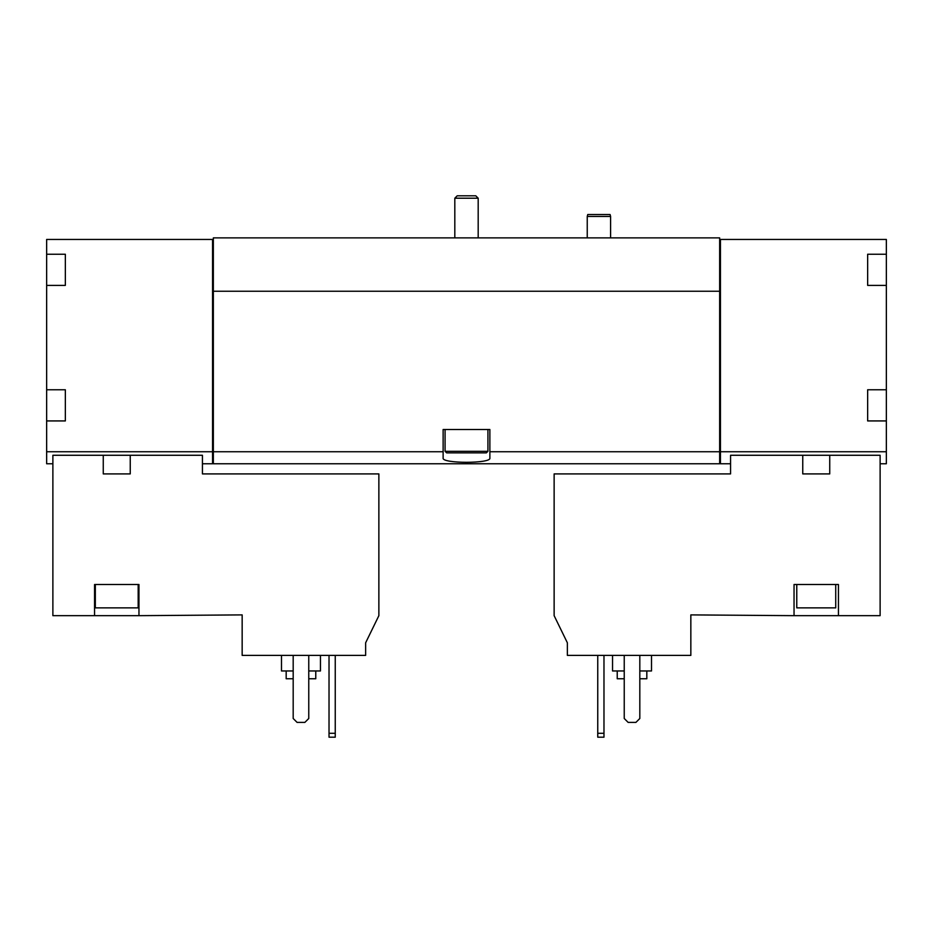 <?xml version="1.0" encoding="UTF-8"?>
<svg xmlns="http://www.w3.org/2000/svg" width="933" height="933" viewBox="0 0 933 933"><rect width="100%" height="100%" fill="white"/><g stroke="black" fill="none" stroke-linecap="round" stroke-linejoin="round"><path stroke-width="1.4" d="M130.247 455.269L202.438 455.269L202.438 473.906L378.868 473.906L378.868 615.663L365.631 642.814L365.631 655.398L242.16 655.398L242.16 614.894L138.959 615.663L138.959 584.513L94.56 584.513L94.56 615.663L52.878 615.663L52.878 455.269L103.26 455.269L103.26 473.906L130.247 473.906L130.247 455.269L103.26 455.269M138.959 615.663L94.56 615.663M65.345 254.243L65.345 261.8L65.345 254.243L46.65 254.243L46.65 239.443L212.561 239.443L212.561 463.771L202.438 463.771M212.561 451.747L46.65 451.747L46.65 463.771L52.878 463.771M567.369 655.398L690.84 655.398L690.84 614.894L794.041 615.663L794.041 584.513L838.44 584.513L838.44 615.663L880.122 615.663L880.122 455.269L730.562 455.269L730.562 473.906L554.132 473.906L554.132 615.663L567.369 642.814L567.369 655.398M802.753 455.269L802.753 473.906L829.74 473.906L829.74 455.269M838.44 615.663L794.041 615.663M867.655 389.772L867.655 397.33L867.655 389.772L886.35 389.772L886.35 451.747L720.439 451.747L720.439 463.771L730.562 463.771M886.35 451.747L886.35 463.771L880.122 463.771M46.65 254.243L46.65 451.747M867.655 254.243L867.655 261.8L867.655 254.243L886.35 254.243L886.35 389.772M212.561 239.443L213.342 239.443L213.342 237.88L719.658 237.88L719.658 239.443L886.35 239.443L886.35 254.243M720.439 239.443L720.439 451.747M867.655 397.33L867.655 420.935L886.35 420.935M867.655 261.8L867.655 285.393L886.35 285.393M65.345 261.8L65.345 285.393L46.65 285.393M65.345 389.772L65.345 397.33L65.345 389.772L46.65 389.772M65.345 397.33L65.345 420.935L46.65 420.935M213.342 239.443L213.342 463.771L719.658 463.771L719.658 451.747L489.872 451.747L489.872 429.495L443.128 429.495L443.128 451.747L213.342 451.747M443.128 451.747L443.128 458.056C441.449 463.713 491.516 463.724 489.872 458.056L489.872 451.747M719.658 239.443L719.658 291.236L213.342 291.236M719.658 291.236L719.658 451.747M720.439 451.945L719.658 451.945M212.561 451.945L213.342 451.945M867.655 277.836L867.655 285.393M867.655 413.377L867.655 420.935M65.345 277.836L65.345 285.393M65.345 413.377L65.345 420.935M624.235 655.398L624.235 718.492L628.131 722.387L635.921 722.387L639.816 718.492L639.816 655.398M597.75 655.398L597.75 737.187L603.978 737.187L603.978 733.291L597.75 733.291M603.978 655.398L603.978 733.291M617.226 670.967L617.226 678.758L624.235 678.758M639.816 678.758L646.826 678.758L646.826 670.967M612.549 655.398L612.549 670.967L624.235 670.967M639.816 670.967L651.502 670.967L651.502 655.398M835.723 584.513L835.723 607.873L796.77 607.873L796.77 584.513M293.184 655.398L293.184 718.492L297.079 722.387L304.869 722.387L308.765 718.492L308.765 655.398M329.022 655.398L329.022 737.187L335.25 737.187L335.25 733.291L329.022 733.291M335.25 655.398L335.25 733.291M286.174 670.967L286.174 678.758L293.184 678.758M308.765 678.758L315.774 678.758L315.774 670.967M281.498 655.398L281.498 670.967L293.184 670.967M308.765 670.967L320.451 670.967L320.451 655.398M587.242 237.88L587.242 216.456L610.602 216.456L610.602 237.88M587.242 216.456L587.755 214.508L610.077 214.508L610.602 216.456M138.177 584.513L138.177 607.873L95.329 607.873L95.329 584.513M457.205 195.813L475.795 195.813L478.186 198.204L454.814 198.204L457.205 195.813M454.814 237.88L454.814 198.204M487.924 451.315L445.076 451.315L446.639 452.867L486.361 452.867L487.924 451.315L487.924 429.495M445.076 451.315L445.076 429.495M720.439 463.701L719.658 463.701M212.561 463.701L213.342 463.701M478.186 237.88L478.186 198.204"/></g></svg>
